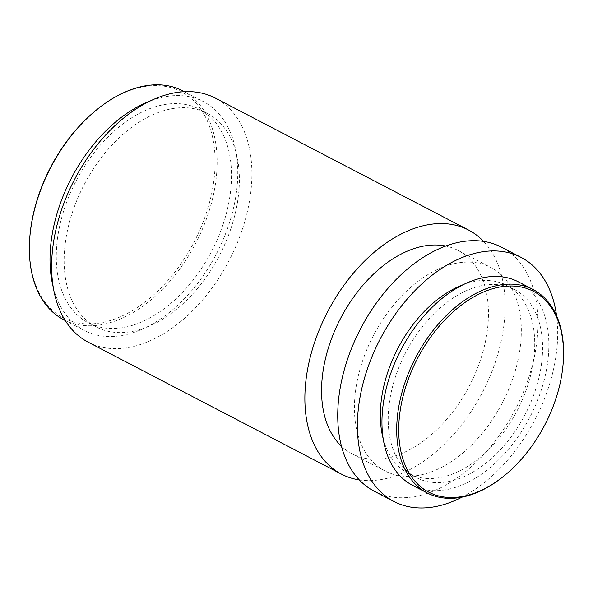 <?xml version="1.0" encoding="UTF-8"?>
<svg xmlns="http://www.w3.org/2000/svg" width="593" height="593" viewBox="0 0 593 593"><rect width="100%" height="100%" fill="white"/><g stroke="black" fill="none" stroke-linecap="round" stroke-linejoin="round"><path stroke-width="0.44" stroke-dasharray="2.96 2.22" d="M563.35 360.581A114.671 72.709 -62.5 0 1 555.567 399.126A114.671 72.709 -62.5 0 1 502.694 476.994M97.185 109.364A127.569 80.893 -62.5 0 1 193.229 100.269A127.569 80.893 -62.5 0 1 206.179 213.547A127.569 80.893 -62.5 0 1 98.356 323.222A127.569 80.893 -62.5 0 1 29.709 238.875M63.644 319.686A129.007 81.797 117.5 0 0 208.106 214.155A129.007 81.797 117.5 0 0 182.866 90.877M53.222 287.153A129.007 81.797 117.5 0 0 84.288 330.442A129.007 81.797 117.5 0 0 228.742 224.91A129.007 81.797 117.5 0 0 203.503 101.633A129.007 81.797 117.5 0 0 150.229 100.973M223.087 224.324A120.401 76.349 117.5 0 0 199.53 109.26A120.401 76.349 117.5 0 0 64.704 207.75A120.401 76.349 117.5 0 0 88.261 322.814A120.401 76.349 117.5 0 0 223.087 224.324M230.951 228.416A120.401 76.349 117.5 0 0 207.394 113.352A120.401 76.349 117.5 0 0 72.568 211.849A120.401 76.349 117.5 0 0 96.125 326.913A120.401 76.349 117.5 0 0 230.951 228.416M88.172 342.168A137.606 87.253 117.5 0 0 242.263 229.602A137.606 87.253 117.5 0 0 215.341 98.097M359.314 479.9A137.606 87.253 117.5 0 0 495.518 361.56A137.606 87.253 117.5 0 0 483.577 241.403M341.464 446.247A114.671 72.709 117.5 0 0 352.02 453.778A114.671 72.709 117.5 0 0 480.434 359.981A114.671 72.709 117.5 0 0 457.996 250.394A114.671 72.709 117.5 0 0 445.766 246.058M513.301 377.104A114.671 72.709 117.5 0 0 490.863 267.517A114.671 72.709 117.5 0 0 362.456 361.322A114.671 72.709 117.5 0 0 384.894 470.909A114.671 72.709 117.5 0 0 513.301 377.104M374.294 491.249A137.606 87.253 117.5 0 0 528.385 378.682A137.606 87.253 117.5 0 0 501.463 247.185M462.043 497.134A137.606 87.253 117.5 0 0 548.043 388.926A137.606 87.253 117.5 0 0 556.568 315.728M383.167 438.642A106.073 67.254 117.5 0 0 408.525 473.525A106.073 67.254 117.5 0 0 527.303 386.755A106.073 67.254 117.5 0 0 506.555 285.389A106.073 67.254 117.5 0 0 463.437 284.596M535.168 390.854A106.073 67.254 117.5 0 0 514.413 289.488A106.073 67.254 117.5 0 0 395.635 376.259A106.073 67.254 117.5 0 0 416.39 477.624A106.073 67.254 117.5 0 0 535.168 390.854M412.417 485.252A114.671 72.709 117.5 0 0 540.823 391.447A114.671 72.709 117.5 0 0 518.393 281.86M184.445 91.7L203.503 101.633M199.53 109.26L207.394 113.352M457.996 250.394L490.863 267.517M506.555 285.389L514.413 289.488M408.525 473.525L416.39 477.624M352.02 453.778L384.894 470.909M88.261 322.814L96.125 326.913M65.223 320.509L84.288 330.442"/><path stroke-width="0.89" d="M555.611 399.541A113.241 71.805 117.5 0 0 563.291 361.478A113.241 71.805 117.5 0 0 502.353 286.604A113.241 71.805 117.5 0 0 406.65 383.96A113.241 71.805 117.5 0 0 418.147 484.511A113.241 71.805 117.5 0 0 503.398 476.431A113.241 71.805 117.5 0 0 555.611 399.541M503.398 476.431L502.694 476.994A114.671 72.709 -62.5 0 1 427.16 492.931A114.671 72.709 -62.5 0 1 404.722 383.345A114.671 72.709 -62.5 0 1 533.137 289.547A114.671 72.709 -62.5 0 1 563.35 360.581L563.291 361.478M29.65 239.765L29.709 238.875A127.569 80.893 -62.5 0 1 38.367 195.986A127.569 80.893 -62.5 0 1 97.185 109.364L97.889 108.801A129.007 81.797 117.5 0 0 38.404 196.402A129.007 81.797 117.5 0 0 29.65 239.765A129.007 81.797 117.5 0 0 63.644 319.686L65.223 320.509M184.445 91.7L182.866 90.877A129.007 81.797 117.5 0 0 97.889 108.801M150.229 100.973A129.007 81.797 117.5 0 0 59.048 207.157A129.007 81.797 117.5 0 0 53.222 287.153M483.577 241.403A137.606 87.253 117.5 0 0 468.596 230.054L215.341 98.097A137.606 87.253 117.5 0 0 61.257 210.663A137.606 87.253 117.5 0 0 88.172 342.168L341.427 474.118A137.606 87.253 117.5 0 0 359.314 479.9M468.596 230.054A137.606 87.253 117.5 0 0 314.505 342.621A137.606 87.253 117.5 0 0 341.427 474.118M445.766 246.058A114.671 72.709 117.5 0 0 329.589 344.199A114.671 72.709 117.5 0 0 341.464 446.247M556.568 315.728A137.606 87.253 117.5 0 0 521.121 257.421L501.463 247.185A137.606 87.253 117.5 0 0 347.372 359.743A137.606 87.253 117.5 0 0 374.294 491.249L393.952 501.493A137.606 87.253 117.5 0 0 462.043 497.134M521.121 257.421A137.606 87.253 117.5 0 0 367.03 369.988A137.606 87.253 117.5 0 0 393.952 501.493M463.437 284.596A106.073 67.254 117.5 0 0 387.778 372.159A106.073 67.254 117.5 0 0 383.167 438.642M533.137 289.547L518.393 281.86A114.671 72.709 117.5 0 0 389.979 375.666A114.671 72.709 117.5 0 0 412.417 485.252L427.16 492.931"/></g></svg>
